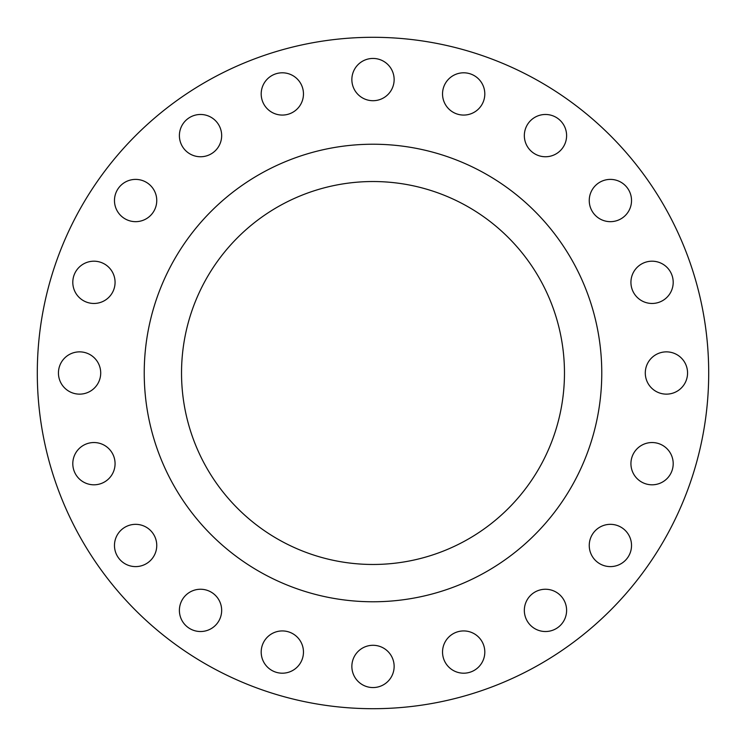 <?xml version="1.0" encoding="UTF-8"?>
<svg xmlns="http://www.w3.org/2000/svg" width="746" height="746" viewBox="0 0 746 746"><rect width="100%" height="100%" fill="white"/><g stroke="black" fill="none" stroke-linecap="round" stroke-linejoin="round"><path stroke-width="1.12" d="M114.474 200.525A21.14 21.14 0 0 0 135.613 221.665A21.14 21.14 0 0 0 156.753 200.525A21.14 21.14 0 0 0 135.613 179.394A21.14 21.14 0 0 0 114.474 200.525M179.394 135.613A21.14 21.14 0 0 0 200.525 156.753A21.14 21.14 0 0 0 221.665 135.613A21.14 21.14 0 0 0 200.525 114.474A21.14 21.14 0 0 0 179.394 135.613M261.193 93.931A21.14 21.14 0 0 0 282.324 115.071A21.14 21.14 0 0 0 303.463 93.931A21.14 21.14 0 0 0 282.324 72.8A21.14 21.14 0 0 0 261.193 93.931M351.86 79.57A21.14 21.14 0 0 0 373 100.71A21.14 21.14 0 0 0 394.14 79.57A21.14 21.14 0 0 0 373 58.44A21.14 21.14 0 0 0 351.86 79.57M442.537 93.931A21.14 21.14 0 0 0 463.676 115.071A21.14 21.14 0 0 0 484.807 93.931A21.14 21.14 0 0 0 463.676 72.8A21.14 21.14 0 0 0 442.537 93.931M524.335 135.613A21.14 21.14 0 0 0 545.475 156.753A21.14 21.14 0 0 0 566.606 135.613A21.14 21.14 0 0 0 545.475 114.474A21.14 21.14 0 0 0 524.335 135.613M589.247 200.525A21.14 21.14 0 0 0 610.387 221.665A21.14 21.14 0 0 0 631.526 200.525A21.14 21.14 0 0 0 610.387 179.394A21.14 21.14 0 0 0 589.247 200.525M630.929 282.324A21.14 21.14 0 0 0 652.069 303.463A21.14 21.14 0 0 0 673.2 282.324A21.14 21.14 0 0 0 652.069 261.193A21.14 21.14 0 0 0 630.929 282.324M645.29 373A21.14 21.14 0 0 0 666.43 394.14A21.14 21.14 0 0 0 687.56 373A21.14 21.14 0 0 0 666.43 351.86A21.14 21.14 0 0 0 645.29 373M630.929 463.676A21.14 21.14 0 0 0 652.069 484.807A21.14 21.14 0 0 0 673.2 463.676A21.14 21.14 0 0 0 652.069 442.537A21.14 21.14 0 0 0 630.929 463.676M589.247 545.475A21.14 21.14 0 0 0 610.387 566.606A21.14 21.14 0 0 0 631.526 545.475A21.14 21.14 0 0 0 610.387 524.335A21.14 21.14 0 0 0 589.247 545.475M524.335 610.387A21.14 21.14 0 0 0 545.475 631.526A21.14 21.14 0 0 0 566.606 610.387A21.14 21.14 0 0 0 545.475 589.247A21.14 21.14 0 0 0 524.335 610.387M442.537 652.069A21.14 21.14 0 0 0 463.676 673.2A21.14 21.14 0 0 0 484.807 652.069A21.14 21.14 0 0 0 463.676 630.929A21.14 21.14 0 0 0 442.537 652.069M351.86 666.43A21.14 21.14 0 0 0 373 687.56A21.14 21.14 0 0 0 394.14 666.43A21.14 21.14 0 0 0 373 645.29A21.14 21.14 0 0 0 351.86 666.43M261.193 652.069A21.14 21.14 0 0 0 282.324 673.2A21.14 21.14 0 0 0 303.463 652.069A21.14 21.14 0 0 0 282.324 630.929A21.14 21.14 0 0 0 261.193 652.069M179.394 610.387A21.14 21.14 0 0 0 200.525 631.526A21.14 21.14 0 0 0 221.665 610.387A21.14 21.14 0 0 0 200.525 589.247A21.14 21.14 0 0 0 179.394 610.387M114.474 545.475A21.14 21.14 0 0 0 135.613 566.606A21.14 21.14 0 0 0 156.753 545.475A21.14 21.14 0 0 0 135.613 524.335A21.14 21.14 0 0 0 114.474 545.475M72.8 463.676A21.14 21.14 0 0 0 93.931 484.807A21.14 21.14 0 0 0 115.071 463.676A21.14 21.14 0 0 0 93.931 442.537A21.14 21.14 0 0 0 72.8 463.676M72.8 282.324A21.14 21.14 0 0 0 93.931 303.463A21.14 21.14 0 0 0 115.071 282.324A21.14 21.14 0 0 0 93.931 261.193A21.14 21.14 0 0 0 72.8 282.324M58.44 373A21.14 21.14 0 0 0 79.57 394.14A21.14 21.14 0 0 0 100.71 373A21.14 21.14 0 0 0 79.57 351.86A21.14 21.14 0 0 0 58.44 373M708.7 373A335.7 335.7 0 0 0 373 37.3A335.7 335.7 0 0 0 37.3 373A335.7 335.7 0 0 0 373 708.7A335.7 335.7 0 0 0 708.7 373M601.77 373A228.77 228.77 0 0 0 373 144.23A228.77 228.77 0 0 0 144.23 373A228.77 228.77 0 0 0 373 601.77A228.77 228.77 0 0 0 601.77 373M181.53 373A191.47 191.47 0 0 0 373 564.47A191.47 191.47 0 0 0 564.47 373A191.47 191.47 0 0 0 373 181.53A191.47 191.47 0 0 0 181.53 373"/></g></svg>

